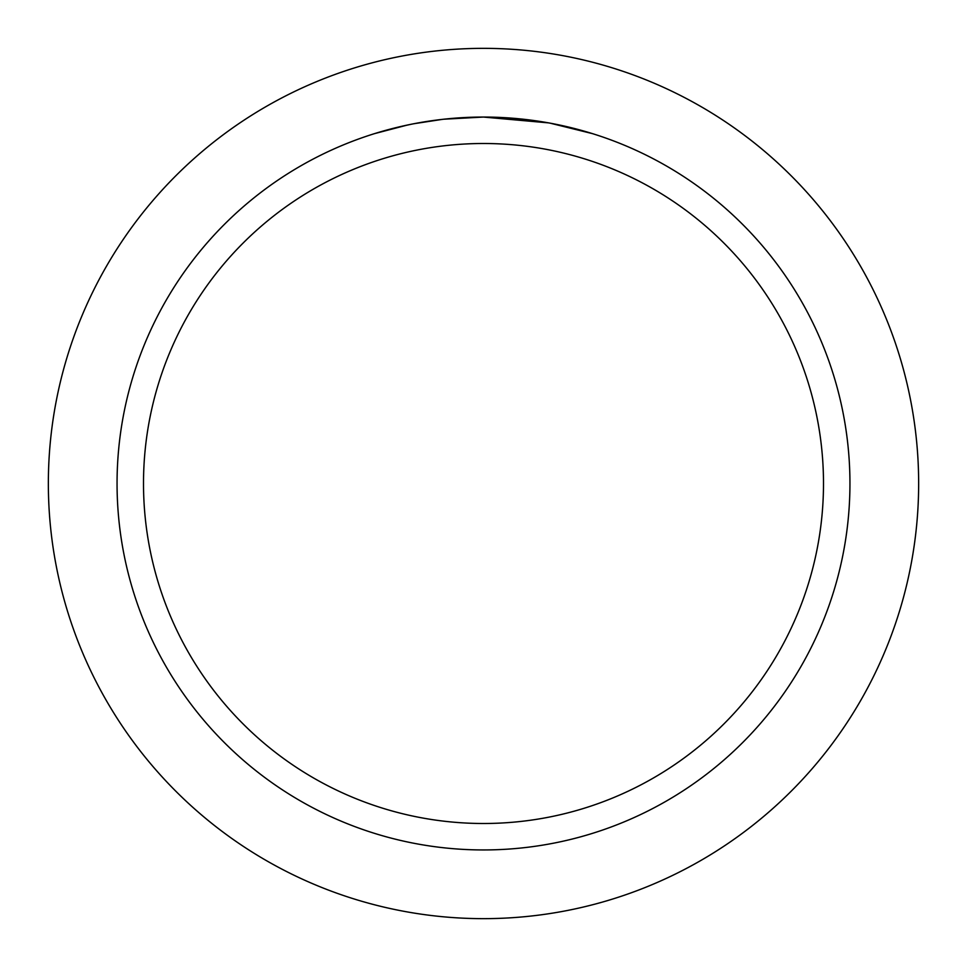 <?xml version="1.0" encoding="UTF-8"?>
<svg xmlns="http://www.w3.org/2000/svg" width="967" height="967" viewBox="0 0 967 967"><rect width="100%" height="100%" fill="white"/><g stroke="black" fill="none" stroke-linecap="round" stroke-linejoin="round"><path stroke-width="1.45" d="M48.35 483.5A435.15 435.15 0 0 1 483.5 48.35A435.15 435.15 0 0 1 918.65 483.5A435.15 435.15 0 0 1 483.5 918.65A435.15 435.15 0 0 1 48.35 483.5M548.603 122.882L483.5 117.067L517.381 118.627M522.567 119.146L530.17 120.041M483.5 117.055A366.445 366.445 0 0 1 849.945 483.5A366.445 366.445 0 0 1 483.5 849.945A366.445 366.445 0 0 1 117.055 483.5A366.445 366.445 0 0 1 483.5 117.055L443.901 119.207L483.5 117.055M550.32 123.208L592.396 133.615M483.5 143.503A339.997 339.997 0 0 1 823.497 483.5A339.997 339.997 0 0 1 483.5 823.497A339.997 339.997 0 0 1 143.503 483.5A339.997 339.997 0 0 1 483.5 143.503M442.173 119.4L413.816 123.74M399.214 126.882L411.084 124.284M374.628 133.603L407.192 125.094M429.118 121.117L432.249 120.657M450.827 118.518L453.728 118.264M455.094 118.155L456.895 118.022"/></g></svg>

